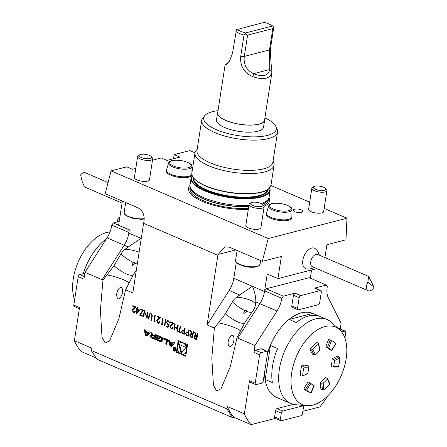 <?xml version="1.0" encoding="UTF-8"?>
<svg xmlns="http://www.w3.org/2000/svg" width="447" height="447" viewBox="0 0 447 447"><rect width="100%" height="100%" fill="white"/><g stroke="black" fill="none" stroke-linecap="round" stroke-linejoin="round"><path stroke-width="0.67" d="M193.506 331.758L192.545 337.971L190.422 336.971L189.662 334.959L190.495 333.831L191.696 334.038L190.299 330.378L190.858 330.618L192.612 334.434L193.059 331.562L193.506 331.758M185.175 328.171L184.209 334.384L182.108 333.378L181.393 331.395L182.633 330.244L184.281 330.847L184.723 327.975L185.175 328.171M182.197 330.266L182.633 330.244M178.252 325.192L177.291 331.406L176.839 331.21L177.235 328.662L174.671 327.556L174.274 330.109L173.827 329.914L174.788 323.701L175.241 323.891L174.771 326.919L177.336 328.025L177.8 324.997L178.252 325.192M168.061 327.433L166.01 326.545L166.105 325.908L167.804 326.64L168.329 325.125L167.72 324.991L166.463 322.281L167.591 320.734L168.547 320.84L169.799 323.254L168.418 321.466L167.765 321.399L166.91 322.499L167.904 324.388L169.055 324.544L168.061 327.433M162.904 324.528L162.512 325.042L161.585 324.645L162.546 318.432L162.999 318.622L162.132 324.198L162.904 324.528M155.21 321.22L154.818 321.728L153.897 321.332L154.858 315.118L155.305 315.314L154.438 320.89L155.21 321.22M147.611 312L148.063 312.19L147.102 318.409L144.459 312.056L143.705 316.945L143.252 316.75L144.213 310.536L146.856 316.878L147.611 312M139.827 310.179L136.246 313.9L136.911 309.603L136.329 309.352L136.43 308.715L137.005 308.961L137.229 307.53L137.676 307.72L137.458 309.156L139.827 310.179M178.18 340.597L176.375 352.253L185.751 356.287L187.556 344.631L178.18 340.597M320.37 290.544L300.675 295.618A1.905 1.101 113.3 0 0 299.172 297.713L297.523 308.363A1.905 1.101 113.3 0 0 297.998 309.799A1.905 1.101 113.3 0 0 298.479 309.821L318.175 304.748A1.905 1.101 113.3 0 0 319.678 302.658L321.326 292.003A1.905 1.101 113.3 0 0 320.851 290.572A1.905 1.101 113.3 0 0 320.37 290.544L314.66 288.086L326.349 285.069L309.212 277.693L266.127 288.796L264.624 290.885A19.053 11.013 -66.7 0 1 264.523 291.517A19.053 11.013 -66.7 0 1 259.88 303.675L237.81 338.133L236.966 337.77L230.311 366.696L220.997 388.817L216.605 390.929L213.437 385.258L211.817 358.125L214.37 328.042L207.101 324.913L229.166 290.461A19.053 11.013 113.3 0 0 233.815 278.302L252.382 286.298L236.446 297.233A15.243 5.079 -171.2 0 1 250.231 300.194A15.243 5.079 -171.2 0 1 255.466 304.876M136.307 270.401L133.659 274.19L125.551 289.801L132.82 292.936L143.599 223.299L217.879 255.276L207.101 324.913M125.551 289.801L118.891 318.728L109.582 340.849L105.19 342.961L102.017 337.289L100.402 310.162L102.955 280.073L114.03 265.741L120.992 253.885A13.768 10.806 139.5 0 1 125.031 249.27L128.244 247.012L124.177 245.258A19.053 11.013 113.3 0 0 128.825 233.105L129.334 229.803L118.623 225.187L122.355 201.089M128.926 232.462L128.915 232.479A19.053 11.013 113.3 0 1 128.825 233.099L128.825 233.099A19.053 11.013 113.3 0 1 124.182 245.252L107.04 237.871L84.969 272.324L102.112 279.705L124.182 245.252L102.112 279.705L102.955 280.073M96.066 357.924L81.075 351.471A83.84 48.449 -66.7 0 1 74.386 340.687L91.529 348.068L91.16 350.437L226.858 408.86L227.227 406.491A83.84 48.449 113.3 0 0 233.915 417.269L232.596 417.61L96.898 359.187L91.16 350.437M145.599 335.317L147.214 336.01L150.27 332.266L149.108 331.763L148.482 332.529L145.498 331.244L145.174 330.076L144.012 329.573L145.599 335.317L147.471 335.697M150.98 337.463A7.057 5.258 -104.5 0 0 152.114 338.122L155.634 339.636L156.366 334.892L155.265 334.417L155.064 335.725L152.483 334.613A0.631 0.469 -104.5 0 1 152.097 333.82L152.209 333.099L151.108 332.629L150.997 333.35A0.995 0.738 -104.5 0 0 151.438 334.501A7.057 5.258 -104.5 0 0 152.125 334.943L152.109 335.06A7.057 5.258 -104.5 0 0 151.377 334.892A0.995 0.738 -104.5 0 0 150.656 335.546L150.538 336.306A0.995 0.738 -104.5 0 0 150.98 337.463L151.594 337.301A7.057 5.258 -104.5 0 0 152.729 337.966L155.696 339.239M156.964 340.038A7.057 5.258 -104.5 0 0 158.104 340.698L160.21 341.609A7.057 5.258 -104.5 0 0 161.395 341.944A0.995 0.738 -104.5 0 0 162.116 341.296L162.524 338.675A0.995 0.738 -104.5 0 0 162.082 337.524A7.057 5.258 -104.5 0 0 160.942 336.859L158.836 335.954A7.057 5.258 -104.5 0 0 157.651 335.613A0.995 0.738 -104.5 0 0 156.931 336.267L156.69 337.815L159.512 339.027L159.618 338.345L157.897 337.608L157.959 337.222A0.631 0.469 -104.5 0 1 158.523 336.837L160.959 337.887A0.631 0.469 -104.5 0 1 161.345 338.681L161.088 340.335A0.631 0.469 -104.5 0 1 160.523 340.72L158.082 339.67A0.631 0.469 -104.5 0 1 157.696 339.066L156.573 338.58L156.523 338.887A0.995 0.738 -104.5 0 0 156.964 340.038L157.579 339.882A7.057 5.258 -104.5 0 0 158.719 340.541L160.825 341.447A7.057 5.258 -104.5 0 0 161.898 341.771M166.312 340.195L165.725 343.983L166.832 344.458L167.564 339.709L163.412 337.926L163.267 338.882L166.312 340.195L166.927 340.033L166.345 343.821L166.893 344.061M176.017 349.85A2 1.492 -104.5 0 0 174.017 347.263A2 1.492 -104.5 0 0 173.073 349.576A2 1.492 -104.5 0 0 175.017 351.141A2 1.492 -104.5 0 0 176.017 349.85M169.564 340.575L168.402 340.072L169.989 345.816L171.603 346.514L174.66 342.765L173.492 342.262L172.872 343.028L169.888 341.743L169.564 340.575M133.519 312.051L134.134 312.118L134.899 311.112L135.346 311.308L134.245 312.766L133.396 312.676L132.172 310.179L133.524 308.385L135.033 307.262L132.709 306.262L132.809 305.625L136.206 307.089L133.865 308.827L132.625 310.324L133.519 312.051M140.425 314.856L142.325 315.671L142.23 316.308L139.598 315.18L142.559 310.503L140.526 309.631L140.626 308.994L143.381 310.179L140.425 314.856M152.17 316.588L151.589 320.337L151.136 320.147L151.824 315.588L150.846 313.9L150.253 313.844L149.605 314.487L148.829 319.152L148.382 318.957L148.963 315.208L150.142 313.163L150.924 313.252L152.282 315.236L152.17 316.588M158.003 322.589L158.618 322.661L159.383 321.656L159.83 321.846L158.73 323.31L157.88 323.22L156.657 320.722L158.009 318.923L159.518 317.806L157.193 316.806L157.294 316.169L160.691 317.627L158.35 319.365L157.109 320.862L158.003 322.589M165.815 319.834L164.854 326.053L164.407 325.857L165.368 319.644L165.815 319.834M171.268 328.305L171.888 328.372L172.648 327.366L173.101 327.562L171.994 329.02L171.145 328.931L169.921 326.433L171.279 324.639L172.788 323.516L170.458 322.516L170.558 321.879L173.956 323.343L170.38 326.578L171.268 328.305M179.694 331.758L180.784 332.227L180.683 332.864L178.057 331.735L178.157 331.098L179.247 331.568L180.107 325.992L180.56 326.181L179.694 331.758M189.277 329.936L188.316 336.15L186.209 335.144L185.494 333.16L186.734 332.009L188.383 332.613L188.824 329.741L189.277 329.936M186.304 332.037L186.734 332.009M197.736 333.579L196.775 339.793L194.652 338.792L193.892 336.781L194.724 335.652L195.926 335.859L194.529 332.199L195.088 332.439L196.842 336.256L197.289 333.384L197.736 333.579M190.696 176.353L190.673 176.364A12.846 4.28 -171.2 0 1 190.673 176.364A12.846 4.28 -171.2 0 1 178.381 177.258A12.846 4.28 -171.2 0 1 166.927 172.687A12.846 4.28 -171.2 0 1 166.921 172.676A12.862 4.286 8.8 0 0 176.934 176.995A12.862 4.286 8.8 0 0 189.232 177.006A12.862 4.286 8.8 0 0 190.696 176.353A12.862 4.286 8.8 0 0 191.746 174.978L191.852 174.308M324.93 257.589L326.925 244.705L345.978 239.793L346.978 218.225L324.153 208.403M143.599 223.299L143.811 222.489C144.962 215.65 143.046 210.772 138.056 207.849L105.201 193.702L111.074 170.883L126.769 166.837L132.485 169.296L135.799 168.441M310.319 278.168L311.587 269.96M346.978 218.225L268.2 238.53L262.328 261.35L281.381 256.438L277.945 278.632L267.233 274.022L264.613 290.896L281.755 298.278L283.269 296.171L294.964 293.159L300.675 295.618M226.858 408.86L232.596 417.61M313.978 267.395A11.432 11.432 0 0 1 306.664 268.938A11.136 6.437 -66.7 0 1 302.837 260.288A11.136 6.437 -66.7 0 1 308.044 250.164A11.136 6.437 -66.7 0 1 315.347 248.767M277.945 278.632L316.817 268.613M195.004 152.796L189.852 150.583L174.162 154.623L179.873 157.087L166.949 160.417L161.233 157.959L152.5 160.205M174.162 154.623L173.525 158.719M217.879 255.276L218.086 254.472L224.819 246.828L229.473 247.202L262.328 261.35M268.2 238.53L111.074 170.883M309.693 202.173L270.916 185.483M252.041 312.157A15.243 4.436 35.7 0 1 246.515 311.28L243.961 313.543C243.537 312.576 243.9 311.609 245.045 310.648A15.243 4.436 35.7 0 1 232.406 301.848L225.444 313.71L214.37 328.042M232.406 301.848A13.768 10.806 139.5 0 1 236.446 297.233M290.673 219.404A12.846 4.28 -171.2 0 1 290.662 219.41A12.846 4.28 -171.2 0 1 278.369 220.31A12.846 4.28 -171.2 0 1 266.915 215.733A12.846 4.28 -171.2 0 1 266.909 215.728L266.904 215.717A12.862 4.286 8.8 0 0 275.268 219.684A12.862 4.286 8.8 0 0 290.684 219.399A12.862 4.286 8.8 0 0 291.735 218.03L291.869 217.158A12.862 4.286 -171.2 0 1 275.402 218.812A12.862 4.286 -171.2 0 1 266.451 213.225A12.862 4.286 -171.2 0 1 266.49 213.029L268.613 205.983A11.84 3.945 -171.2 0 0 276.816 211.308A11.84 3.945 -171.2 0 0 291.997 209.604L291.885 216.957A12.862 4.286 -171.2 0 1 291.869 217.158M325.5 188.427A6.308 2.101 -171.2 0 1 319.236 190.333A6.308 2.101 -171.2 0 1 313.844 186.623A6.308 2.101 -171.2 0 1 313.872 186.6A6.308 2.101 -171.2 0 1 319.918 186.187A6.308 2.101 -171.2 0 1 325.5 188.427L326.55 189.684A7.621 2.542 -171.2 0 1 326.902 190.651L323.656 211.615A7.621 2.542 -171.2 0 1 315.733 212.962A7.621 2.542 -171.2 0 1 308.592 209.285L311.838 188.316A7.621 2.542 -171.2 0 1 312.459 187.505A7.621 2.542 -171.2 0 1 312.498 187.483M262.724 204.603L263.775 205.866A7.621 2.542 -171.2 0 1 264.127 206.827L260.88 227.791A7.621 2.542 -171.2 0 1 252.957 229.138A7.621 2.542 -171.2 0 1 245.816 225.461L249.063 204.491A7.621 2.542 -171.2 0 1 249.683 203.681L251.069 202.798A6.308 2.101 -171.2 0 1 252.181 202.368A6.308 2.101 -171.2 0 1 262.724 204.603A6.308 2.101 -171.2 0 1 256.461 206.508A6.308 2.101 -171.2 0 1 251.069 202.798M151.309 156.634L152.36 157.897A7.621 2.542 -171.2 0 1 152.712 158.858L149.466 179.828A7.621 2.542 -171.2 0 1 141.543 181.169A7.621 2.542 -171.2 0 1 134.402 177.493L137.642 156.528A7.621 2.542 -171.2 0 1 138.268 155.712L139.654 154.83A6.308 2.101 -171.2 0 1 143.431 154.181A6.308 2.101 -171.2 0 1 151.309 156.634A6.308 2.101 -171.2 0 1 145.046 158.545A6.308 2.101 -171.2 0 1 139.654 154.83M294.428 211.615L292.947 209.995C295.785 207.788 303.954 209.816 302.697 211.492C302.049 213.13 295.311 212.398 294.428 211.615M269.021 197.608A41.057 13.684 -171.2 0 1 268.323 203.463A41.057 13.684 -171.2 0 1 264.076 206.358M248.308 209.369A41.057 13.684 -171.2 0 1 188.88 191.165A41.057 13.684 -171.2 0 1 189.986 185.371M192.188 175.671L191.076 178.135A40.018 13.337 -171.2 0 0 228.579 197.434A40.018 13.337 -171.2 0 0 270.167 190.377L269.122 197.127A40.018 13.337 -171.2 0 1 268.753 198.345A40.018 13.337 -171.2 0 1 261.093 203.491M248.918 205.419A40.018 13.337 -171.2 0 1 190.02 186.159A40.018 13.337 -171.2 0 1 190.031 184.879L191.076 178.135M273.078 161.004L273.653 162.35A40.018 13.337 -171.2 0 1 274.067 165.167A40.018 13.337 -171.2 0 1 232.485 172.224A40.018 13.337 -171.2 0 1 194.981 152.924A40.018 13.337 -171.2 0 1 196.227 150.365L197.188 149.253M264.898 117.924A36.743 12.248 -171.2 0 1 275.955 126.568L277.157 129.367A38.397 12.795 -171.2 0 1 277.553 132.072L272.871 162.306A38.397 12.795 -171.2 0 1 232.971 169.078A38.397 12.795 -171.2 0 1 196.987 150.555L201.664 120.327A38.397 12.795 -171.2 0 1 202.865 117.868L204.855 115.566A36.743 12.248 -171.2 0 1 212.476 111.677A36.743 12.248 -171.2 0 1 218.007 110.666M277.553 132.072A38.397 12.795 -171.2 0 1 237.653 138.844A38.397 12.795 -171.2 0 1 201.664 120.327M275.955 126.568A36.743 12.248 -171.2 0 1 238.15 135.637A36.743 12.248 -171.2 0 1 204.855 115.566M264.652 120.131L263.562 127.183A23.82 7.94 -171.2 0 1 238.81 131.379A23.82 7.94 -171.2 0 1 216.482 119.891L217.577 112.84A23.82 7.94 8.8 0 0 239.899 124.333A23.82 7.94 8.8 0 0 264.652 120.131A23.82 7.94 8.8 0 0 264.669 119.416M236.262 262.467L233.815 278.302M236.966 337.77L245.073 322.158L253.024 310.726A13.768 10.806 139.5 0 0 255.366 305.379L255.813 301.932C255.874 296.825 254.729 291.612 252.382 286.298L264.523 291.528A19.053 11.013 -66.7 0 1 264.523 291.528M232.915 335.194C235.48 338.323 233.077 346.587 229.518 346.933C226.417 343.816 228.858 335.451 232.915 335.194M245.045 310.648C246.04 310.179 246.532 310.391 246.515 311.28M137.296 264.043A15.243 4.436 35.7 0 1 135.1 263.311L132.547 265.574C132.122 264.607 132.485 263.641 133.631 262.68A15.243 4.436 35.7 0 1 120.992 253.885M121.5 287.225C124.065 290.354 121.657 298.618 118.103 298.965C115.002 295.847 117.444 287.488 121.5 287.225M141.191 238.86L140.967 238.329L128.244 247.012M133.631 262.68C134.625 262.21 135.111 262.423 135.1 263.311M129.323 229.898L113.287 222.992L111.772 225.098L128.915 232.479M107.04 237.871A19.053 11.013 113.3 0 0 111.772 225.098M79.337 308.704L74.28 306.525A1.905 1.101 -66.7 0 1 73.805 305.089L78.203 276.682A1.905 1.101 -66.7 0 1 79.706 274.592L84.824 273.273M73.805 305.089L79.516 307.553L74.386 340.687M84.969 272.324L83.913 279.146L78.203 276.682M117.405 221.93L117.762 219.611A1.905 1.101 -66.7 0 1 119.271 217.521L119.835 217.376M119.198 221.472L113.287 222.992M266.652 351.264L260.942 348.805A1.905 1.101 -66.7 0 1 261.417 348.828L267.133 351.292A1.905 1.101 113.3 0 0 266.652 351.264L261.115 352.694A1.905 1.101 113.3 0 0 259.612 354.784L255.209 383.191A1.905 1.101 113.3 0 0 255.69 384.627A1.905 1.101 113.3 0 0 256.17 384.649L261.707 383.224A1.905 1.101 113.3 0 0 263.21 381.129L267.608 352.722A1.905 1.101 113.3 0 0 267.133 351.292M255.69 384.627L249.974 382.163A1.905 1.101 -66.7 0 1 249.499 380.732L255.209 383.191M227.227 406.491L244.369 413.872L249.499 380.732M244.369 413.872A83.84 48.449 113.3 0 0 251.058 424.65L233.915 417.269M275.324 418.398L251.058 424.65M280.822 420.761L275.106 418.303A1.905 1.101 -66.7 0 1 274.631 416.872L280.342 419.331A1.905 1.101 113.3 0 0 280.822 420.761A1.905 1.101 113.3 0 0 281.297 420.789L300.993 415.716A1.905 1.101 113.3 0 0 302.502 413.62L303.463 407.407A1.905 1.101 113.3 0 0 302.982 405.971A1.905 1.101 113.3 0 0 302.507 405.949L282.811 411.022A1.905 1.101 113.3 0 0 281.308 413.117L280.342 419.331M281.308 413.117L275.592 410.659L274.631 416.872M275.592 410.659A1.905 1.101 -66.7 0 1 277.095 408.564L282.811 411.022M293.394 404.362L277.095 408.564M328.199 395.405A83.84 48.449 113.3 0 1 319.812 406.932L302.859 411.301M344.916 338.1L345.771 332.579A1.905 1.101 113.3 0 0 345.296 331.149A1.905 1.101 113.3 0 0 344.816 331.121L339.1 328.662L338.597 328.791M339.1 328.662A1.905 1.101 -66.7 0 1 339.58 328.69L345.296 331.149M326.349 285.069L327.31 286.538A19.053 11.013 -66.7 0 0 328.322 297.831L341.111 323.304L340.234 328.97M314.66 288.086A1.905 1.101 -66.7 0 1 315.135 288.108L320.851 290.572M297.998 309.799L292.288 307.34A1.905 1.101 -66.7 0 1 291.807 305.904L297.523 308.363M299.172 297.713L293.456 295.255L291.807 305.904M293.456 295.255A1.905 1.101 -66.7 0 1 294.964 293.159M281.755 298.278A19.053 11.013 -66.7 0 1 277.017 311.051L254.952 345.509L253.896 352.325A1.905 1.101 -66.7 0 1 255.399 350.23L261.115 352.694M260.942 348.805L255.399 350.23M306.793 405.664A42.158 24.361 113.3 0 0 341.296 375.452A42.158 24.361 113.3 0 0 339.53 329.629A42.158 24.361 113.3 0 0 311.743 334.211A42.158 24.361 113.3 0 0 291.684 372.837A42.158 24.361 113.3 0 0 306.793 405.664L295.769 404.736A45.734 26.429 -66.7 0 1 290.835 403.518A45.734 26.429 -66.7 0 1 279.381 369.127A45.734 26.429 -66.7 0 1 327.003 319.51L312.861 313.42A45.734 26.429 113.3 0 0 267.58 352.929M264.512 372.731A45.734 26.429 113.3 0 0 276.693 397.433L290.835 403.518M266.127 288.796L283.269 296.171M237.81 338.128L254.952 345.509M344.816 331.121L341.664 331.937M217.778 112.158A23.82 7.94 8.8 0 0 217.577 112.84M237.055 29.373A21.819 7.269 8.8 0 0 245.425 32.977L272.676 25.954A21.819 7.269 8.8 0 0 264.306 22.35L236.452 29.692L232.557 52.986L229.484 61.228L226.378 64.631L225.048 65.201L227.456 63.407M229.484 61.222L225.048 65.201L217.678 112.806A23.725 7.906 8.8 0 0 239.91 124.249A23.725 7.906 8.8 0 0 264.568 120.064L272.039 71.766C270.329 78.745 263.948 80.387 252.901 76.694C244.017 72.76 239.95 66.005 240.709 56.423L244.012 35.117A23.725 7.906 -171.2 0 1 235.854 31.681M272.676 25.954L273.754 27.451L270.452 48.757C270.597 58.099 271.128 65.765 272.039 71.766L269.77 69.52L269.502 49.913L272.799 28.608L247.604 35.101L244.308 56.406C243.336 64.413 246.42 70.179 253.561 73.699C262.853 77.325 268.256 75.934 269.77 69.52L253.561 73.699L252.901 76.694M244.012 35.117L245.515 34.084L245.425 32.977M272.799 28.608L273.553 26.859M245.515 34.084L247.604 35.101M374.027 287.097A6.671 3.855 -66.7 0 1 368.294 290.779L312.408 266.719A6.671 3.855 -66.7 0 1 311.894 266.412A6.671 3.855 -66.7 0 1 311.721 258.601A6.671 3.855 -66.7 0 1 317.683 254.466L368.63 276.402L367.842 282.208L374.027 287.097L368.63 276.402M368.294 290.779A6.671 3.855 -66.7 0 1 367.786 290.472A6.671 3.855 -66.7 0 1 367.842 282.208M122.042 203.1L84.567 186.969L82.108 181.398L80.616 174.894A6.671 3.855 113.3 0 1 85.327 172.771L108.068 182.56M152.712 158.858A7.621 2.542 -171.2 0 1 144.789 160.205A7.621 2.542 -171.2 0 1 137.642 156.528M264.127 206.827A7.621 2.542 -171.2 0 1 256.204 208.168A7.621 2.542 -171.2 0 1 249.063 204.491M326.902 190.651A7.621 2.542 -171.2 0 1 318.979 191.992A7.621 2.542 -171.2 0 1 311.838 188.316M191.847 174.269A12.862 4.286 -171.2 0 1 189.366 176.135A12.862 4.286 -171.2 0 1 174.85 175.626A12.862 4.286 -171.2 0 1 166.457 170.173L166.323 171.045A12.862 4.286 8.8 0 0 166.915 172.671L166.915 172.671M166.457 170.173A12.862 4.286 -171.2 0 1 166.502 169.983L168.625 162.931A11.84 3.945 -171.2 0 0 176.051 168.061A11.84 3.945 -171.2 0 0 189.679 168.603A11.84 3.945 -171.2 0 0 192.009 166.552L191.914 172.715M266.451 213.225L266.311 214.091A12.862 4.286 8.8 0 0 266.904 215.717M327.014 378.212L329.635 384.135A28.105 16.243 -66.7 0 1 323.902 389.678L323.203 383.051L321.862 383.191L320.225 382.481A20.009 11.561 113.3 0 0 325.371 377.508L327.288 378.447L329.791 383.431M329.635 384.135L329.484 383.135M323.203 383.051A20.009 11.561 113.3 0 0 327.17 379.218M320.225 382.481A66.692 38.537 113.3 0 0 320.918 389.113L322.561 389.818L323.902 389.678M333.803 359.466L334.49 360.617L339.849 357.986L339.156 356.829L337.519 356.125A66.692 38.537 113.3 0 0 332.16 358.757L333.803 359.466A66.692 38.537 113.3 0 1 339.156 356.829M339.849 357.986A28.105 16.243 -66.7 0 1 338.535 366.445L333.585 366.467A20.009 11.561 113.3 0 0 334.49 360.617M337.574 367.043L338.535 366.445M333.585 366.467L332.624 367.065L330.981 366.356A20.009 11.561 113.3 0 0 332.16 358.757M337.876 367.093L332.624 367.065M327.344 347.777L328.595 348.235L331.484 340.681L328.595 339.519A66.692 38.537 113.3 0 0 325.707 347.073L327.344 347.777A66.692 38.537 113.3 0 1 330.238 340.223M331.484 340.681A28.105 16.243 -66.7 0 1 332.389 341.016A28.105 16.243 -66.7 0 1 335.909 343.603L331.657 350.252A20.009 11.561 113.3 0 0 329.188 348.459A20.009 11.561 113.3 0 0 328.595 348.235M335.58 343.749L335.909 343.603M331.322 350.403L329.679 349.694A20.009 11.561 113.3 0 0 327.802 347.962M314.107 354.84L315.375 354.449L312.911 349.532L311.637 349.917L309.994 349.213A66.692 38.537 113.3 0 0 312.464 354.13L314.107 354.84A66.692 38.537 113.3 0 1 311.637 349.917M312.911 349.532A28.105 16.243 -66.7 0 1 318.65 343.989L319.342 350.616A20.009 11.561 113.3 0 0 315.375 354.449M318.56 343.235L318.65 343.989L318.56 343.235L316.917 342.525A28.105 16.243 113.3 0 0 309.994 349.213M319.342 350.616L319.259 349.861M307.318 373.586L301.96 376.223L300.323 375.514A28.105 16.243 113.3 0 1 301.904 365.3L303.541 366.009L304.01 367.222L308.961 367.199A20.009 11.561 113.3 0 0 308.056 373.049M307.787 373.586L301.96 376.223M302.703 375.681A28.105 16.243 -66.7 0 1 304.01 367.222M308.961 367.199L308.497 365.987L306.854 365.277A66.692 38.537 113.3 0 0 301.904 365.3M312.319 384.649L313.956 385.431L310.883 392.829M313.772 385.275L313.956 385.431A20.009 11.561 113.3 0 1 313.364 385.208A20.009 11.561 113.3 0 1 310.894 383.414L308.156 381.945A66.692 38.537 113.3 0 0 303.899 388.594L306.636 390.063L310.894 383.414M311.062 392.986A28.105 16.243 -66.7 0 1 310.162 392.65A28.105 16.243 -66.7 0 1 306.636 390.063M332.389 341.016L330.031 340.005A28.105 16.243 113.3 0 0 328.595 339.519M303.899 388.594A28.105 16.243 113.3 0 0 307.804 391.633L310.162 392.65M267.407 354.046A45.734 26.429 -66.7 0 1 270.48 345.436L265.205 379.497A45.734 26.429 -66.7 0 1 264.652 371.82M270.48 345.436L277.621 348.509A45.734 26.429 113.3 0 0 272.346 382.571L265.205 379.497M312.771 313.386L289.159 319.471A45.734 26.429 -66.7 0 1 312.771 313.386L319.918 316.459A45.734 26.429 113.3 0 0 296.305 322.544L289.159 319.471M327.003 319.51A45.734 26.429 -66.7 0 1 331.283 322.253L339.53 329.629M74.621 299.808A42.158 24.361 -66.7 0 1 79.248 259.701A42.158 24.361 -66.7 0 1 106.593 232.513A42.158 24.361 -66.7 0 1 110.018 231.937M106.47 238.759A45.734 26.429 113.3 0 0 83.293 273.665M177.465 349.012L176.99 352.096L179.867 353.331M182.382 354.415L185.812 355.89M176.99 352.096L176.375 352.253M187.081 347.716A6.068 4.52 -104.5 0 0 184.678 343.397M182.164 342.313A6.068 4.52 -104.5 0 0 181.069 342.413L180.454 342.57A6.068 4.52 -104.5 0 0 177.588 349.571A6.068 4.52 -104.5 0 0 183.477 354.315A6.068 4.52 -104.5 0 0 186.511 350.398A6.068 4.52 -104.5 0 0 180.454 342.57M183.477 354.315L184.097 354.158A6.068 4.52 -104.5 0 0 186.354 352.415M178.733 340.832L178.197 344.313M185.913 347.425L178.806 344.363L181.175 353.543L185.913 347.425M179.549 344.682L181.666 352.906M146.521 334.937L145.75 332.149L148.002 333.116L146.521 334.937L147.136 334.775L148.616 332.959L148.002 333.116M148.616 332.959L146.365 331.987L145.75 332.149M144.761 329.897L146.214 335.161M149.466 331.92L148.482 332.529M151.494 334.909A0.995 0.738 -104.5 0 0 151.27 335.39L151.153 336.15A0.995 0.738 -104.5 0 0 151.594 337.301M152.751 334.909L152.125 334.943M151.662 332.864L151.611 333.194A0.995 0.738 -104.5 0 0 152.053 334.345A7.057 5.258 -104.5 0 0 152.74 334.786M155.819 334.658L155.679 335.568L155.064 335.725M154.925 336.613L152.343 335.501A0.631 0.469 -104.5 0 0 151.779 335.887L151.712 336.3A0.631 0.469 -104.5 0 0 152.097 337.094L154.679 338.206L155.293 338.049L155.539 336.451L154.925 336.613L154.679 338.206M155.539 336.451L152.958 335.345A0.631 0.469 -104.5 0 0 152.712 335.317L152.097 335.479M157.132 338.82A0.995 0.738 -104.5 0 0 157.579 339.882M161.138 340.564A0.631 0.469 -104.5 0 0 161.702 340.178L161.088 340.335M158.272 336.814L158.886 336.658A0.631 0.469 -104.5 0 1 159.138 336.68L161.579 337.731A0.631 0.469 -104.5 0 1 161.959 338.524L161.702 340.178M157.763 335.636A0.995 0.738 -104.5 0 0 157.545 336.11L157.305 337.653L159.573 338.63M157.305 337.653L156.69 337.815M163.965 338.161L163.881 338.72L166.927 340.033M163.881 338.72L163.267 338.882M166.345 343.821L165.725 343.983M175.017 347.448A1.62 1.207 -104.5 0 0 174.727 347.475L174.112 347.632A1.62 1.207 -104.5 0 0 173.347 349.504A1.62 1.207 -104.5 0 0 174.922 350.772A1.62 1.207 -104.5 0 0 175.732 349.727A1.62 1.207 -104.5 0 0 174.112 347.632M174.922 350.772L175.537 350.61A1.62 1.207 -104.5 0 0 175.8 350.498M174.336 347.23A2 1.492 -104.5 0 0 173.849 347.749M174.637 350.794A2 1.492 -104.5 0 0 175.313 351.018M174.095 349.448L173.794 349.526L174.241 350.387L174.911 350.677L175.263 348.397L174.676 349.219L173.928 347.822L174.319 349.079L173.794 349.526L174.459 349.046M174.933 348.923L174.408 349.37M174.967 350.275L174.263 350.113A0.397 0.296 75.5 0 1 174.38 349.375L174.878 349.588L174.76 350.331M173.855 342.419L172.872 343.028M169.15 340.396L170.603 345.66L171.86 346.196M170.603 345.66L169.989 345.816M170.91 345.436L170.139 342.648L172.391 343.62L170.91 345.436L171.525 345.274L173.006 343.458L172.391 343.62M173.006 343.458L170.754 342.491L170.139 342.648M134.195 312.101L135 311.157M134.307 312.749L133.396 312.676M133.519 312.643L132.172 310.179M132.295 310.145L135.033 307.262M135.156 307.234L132.709 306.262M132.832 306.229L132.915 305.675M136.369 313.872L136.911 309.603M137.033 309.57L136.329 309.352M136.458 309.318L136.542 308.765M137.341 307.575L137.005 308.961M136.938 312.492L138.972 310.402L137.358 309.793L136.938 312.492L138.849 310.436L137.358 309.793M142.241 316.23L139.598 315.18M139.721 315.146L142.559 310.503M142.682 310.475L140.526 309.631M140.649 309.598L140.738 309.039M147.113 318.303L144.459 312.056M143.716 316.867L143.252 316.75M143.375 316.722L144.325 310.598M147.722 312.045L146.856 316.878M151.6 320.259L151.136 320.147M151.259 320.113L151.824 315.588M151.946 315.554L150.846 313.9M150.969 313.872L150.315 313.833M148.845 319.074L148.382 318.957M148.505 318.929L149.086 315.174L150.203 313.151M154.869 321.667L153.897 321.332M154.019 321.298L154.969 315.163M158.679 322.645L159.484 321.7M158.791 323.293L157.88 323.22M158.003 323.187L156.657 320.722M156.78 320.689L159.518 317.806M159.64 317.772L157.193 316.806M157.316 316.772L157.4 316.213M162.557 324.98L161.585 324.645M161.708 324.611L162.658 318.476M164.865 325.969L164.407 325.857M164.53 325.824L165.479 319.689M168.083 327.355L166.01 326.545M166.133 326.517L166.217 325.958M168.329 325.125L167.804 326.64M168.452 325.092L167.72 324.991M167.843 324.958L166.463 322.281M166.586 322.248L167.653 320.717M169.804 323.17L169.352 323.058M169.474 323.025L168.418 321.466M168.547 321.438L167.821 321.382M171.95 328.355L172.754 327.411M172.056 329.003L171.145 328.931M171.268 328.897L169.921 326.433M170.044 326.399L172.788 323.516M172.911 323.483L170.458 322.516M170.586 322.483L170.67 321.924M177.303 331.322L176.839 331.21M176.962 331.177L177.235 328.662M177.358 328.629L174.671 327.556M174.291 330.026L173.827 329.914M173.95 329.88L174.9 323.745M177.912 325.047L177.336 328.025M180.7 332.786L178.057 331.735M178.18 331.702L178.269 331.143M180.219 326.036L179.247 331.568M184.225 334.306L182.108 333.378M182.231 333.345L181.393 331.395M181.516 331.361L182.756 330.216M184.834 328.025L184.281 330.847M183.432 331.059L182.365 330.892L181.84 331.585L182.946 333.16L183.862 333.551L184.304 331.451L182.432 330.881M184.304 331.451L183.309 331.093M183.862 333.551L184.181 331.484M188.327 336.071L186.209 335.144M186.332 335.11L185.494 333.16M185.617 333.127L186.857 331.981M188.936 329.791L188.383 332.613M187.533 332.825L186.466 332.657L185.946 333.35L187.047 334.926L187.963 335.317L188.405 333.216L186.533 332.646M188.405 333.216L187.41 332.859M187.963 335.317L188.282 333.25M192.556 337.893L190.422 336.971M190.545 336.937L189.662 334.959M189.785 334.926L190.556 333.814M190.461 330.445L191.696 334.038M193.165 331.613L192.612 334.434M192.635 335.038L190.629 334.468L190.109 335.149L191.255 336.736L192.193 337.139L192.635 335.038L190.696 334.451M192.193 337.139L192.512 335.071M196.786 339.714L194.652 338.792M194.775 338.759L193.892 336.781M194.015 336.747L194.786 335.636M194.691 332.266L195.926 335.859M197.395 333.434L196.842 336.256M196.87 336.859L194.864 336.289L194.339 336.971L195.484 338.558L196.423 338.96L196.87 336.859L194.926 336.273M196.423 338.96L196.747 336.893M239.659 294.975L229.166 290.461M268.446 199.01L268.25 200.262A39.632 13.209 -171.2 0 1 263.378 205.385M248.448 208.464A39.632 13.209 -171.2 0 1 208.481 202.731A39.632 13.209 -171.2 0 1 189.914 188.137L190.109 186.885M268.345 199.233A39.632 13.209 -171.2 0 1 262.288 204.19M248.722 206.687A39.632 13.209 -171.2 0 1 190.137 187.125M268.753 198.345L268.211 199.518A39.66 13.214 -171.2 0 1 262.154 204.089M248.75 206.514A39.66 13.214 -171.2 0 1 190.176 187.433L190.02 186.159M268.194 189.271A37.922 12.639 -171.2 0 1 228.741 196.389A37.922 12.639 -171.2 0 1 193.288 177.677M192.283 175.911A39.632 13.209 8.8 0 0 228.657 196.954A39.632 13.209 8.8 0 0 269.692 187.896M193.601 178.085A37.537 12.51 8.8 0 0 228.819 195.909A37.537 12.51 8.8 0 0 267.775 189.567M261.076 192.255A39.632 13.209 -171.2 0 1 223.299 191.417A39.632 13.209 -171.2 0 1 193.858 178.224M261.417 192.02A40.018 13.337 8.8 0 0 270.966 185.231C269.418 189.02 266.172 191.366 261.227 192.266C253.907 194.065 244.777 194.356 233.842 193.149C224.953 192.093 216.789 190.215 209.352 187.522C196.937 182.521 191.109 177.677 191.875 172.989A40.018 13.337 8.8 0 0 216.678 189.595A40.018 13.337 8.8 0 0 261.417 192.02M235.765 249.912L218.086 254.472M277.017 311.051L255.813 301.932M218.454 322.879A15.243 2.609 -163.8 0 1 240.341 330.936M225.444 313.71A15.243 4.436 -144.3 0 0 244.554 322.918M128.825 233.105L141.252 238.458M114.03 265.741A15.243 4.436 -144.3 0 0 133.139 274.95M107.034 274.916A15.243 2.609 -163.8 0 1 128.926 282.968M125.031 249.27A15.243 5.079 -171.2 0 1 138.816 252.225A15.243 5.079 -171.2 0 1 139.101 252.354M119.271 217.521L119.779 217.739M119.377 220.31L117.762 219.611M79.706 274.592L84.315 276.576M259.612 354.784L253.896 352.325M302.507 405.949L300.647 405.15M240.709 56.423L244.308 56.406L269.502 49.913L270.452 48.757M125.702 202.53L124.165 212.454A12.387 4.129 8.8 0 0 130.926 217.326A12.387 4.129 8.8 0 0 144.258 218.628M235.586 260.417A12.387 4.129 8.8 0 0 247.191 266.39A12.387 4.129 8.8 0 0 260.065 264.211L258.997 265.814L257.025 266.719C253.237 267.641 248.705 267.44 243.431 266.116C233.356 262.568 236.329 261.506 235.586 260.417L237.117 250.493M189.047 167.536A10.896 3.632 8.8 0 0 181.678 160.685A10.896 3.632 8.8 0 0 170.497 164.245A10.896 3.632 8.8 0 0 189.047 167.536M277.213 210.269A10.896 3.632 8.8 0 0 290.913 207.827A10.896 3.632 8.8 0 0 273.067 203.502A10.896 3.632 8.8 0 0 277.213 210.269M322.561 389.818A66.692 38.537 -66.7 0 1 321.862 383.191M303.541 366.009A66.692 38.537 -66.7 0 1 308.497 365.987M305.541 389.303A66.692 38.537 -66.7 0 1 309.799 382.649M151.153 336.15L150.538 336.306M151.27 335.39L150.656 335.546M152.053 334.345L151.438 334.501M151.611 333.194L150.997 333.35M152.729 337.966L152.114 338.122M152.958 335.345L152.343 335.501M156.998 338.765L156.523 338.887M161.959 338.524L161.345 338.681M161.579 337.731L160.959 337.887M159.138 336.68L158.523 336.837M157.545 336.11L156.931 336.267M161.82 341.838L161.395 341.944M160.825 341.447L160.21 341.609M158.719 340.541L158.104 340.698M174.648 350.28L174.241 350.387M174.794 349.269L174.38 349.375M194.981 152.924L191.875 172.989M274.067 165.167L270.966 185.231M270.167 190.377L269.854 187.695M302.982 405.971L301.172 405.194M319.253 255.142A11.432 11.432 0 0 0 315.342 248.761M124.165 212.454L124.707 214.32L126.317 215.772L132.016 218.153L140.984 219.326L144.258 219.058M260.618 260.612L260.065 264.211M313.844 186.623L312.459 187.505M192.009 166.552C191.338 166.2 193.998 164.44 184.583 161.278C170.737 158.635 169.435 161.423 168.625 162.931M291.997 209.604C291.327 209.246 293.986 207.486 284.571 204.329C270.726 201.681 269.429 204.469 268.613 205.983M335.999 343.81L331.741 350.459M318.879 343.564L319.577 350.224M314.129 385.465L311.241 393.019M161.389 340.586L160.775 340.748M174.716 349.236L174.224 349.364"/></g></svg>
